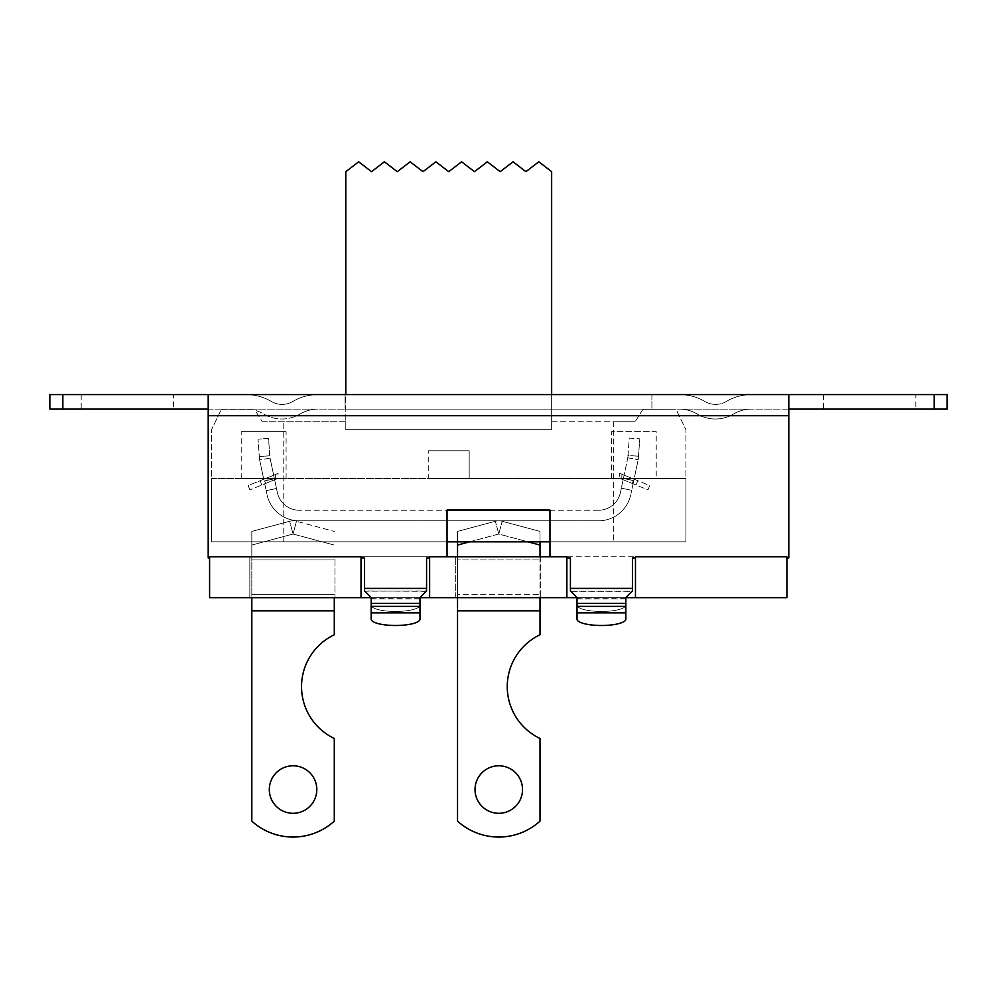 <?xml version="1.0" encoding="UTF-8"?>
<svg xmlns="http://www.w3.org/2000/svg" width="997" height="997" viewBox="0 0 997 997"><rect width="100%" height="100%" fill="white"/><g stroke="black" fill="none" stroke-linecap="round" stroke-linejoin="round"><path stroke-width="0.75" stroke-dasharray="4.99 3.74" d="M642.953 409.331L635.114 421.743L643.028 409.206L676.016 409.206L642.953 409.331L676.016 409.206L685.911 429.657L676.078 409.331M221.371 409.331L254.497 409.331L221.371 409.331L211.538 429.657L221.434 409.206L254.422 409.206L262.336 421.743L254.497 409.331M286.089 478.485L275.783 478.485L275.533 474.41L265.563 478.485L278.113 473.363L277.789 478.485L286.089 478.485L286.089 431.639L241.224 431.639L286.089 431.639M278.113 473.363L267.246 477.8L268.193 480.118L264.629 480.878L265.676 483.433L261.812 485.003L277.789 478.485L249.898 489.863L277.789 478.485L241.224 478.485L275.783 478.485M656.225 478.485L632.31 478.485L621.954 474.26L621.742 478.485L611.36 478.485L620.084 478.485L619.399 478.199L619.287 473.164L632.31 478.485L656.225 478.485L656.225 431.639L611.36 431.639L656.225 431.639M549.958 541.82L685.911 541.82L685.911 478.485L469.176 478.485L469.176 450.781L428.274 450.781L469.176 450.781L469.176 478.485L428.274 478.485L428.274 450.781L428.274 478.485L211.538 478.485L211.538 541.82L685.911 541.82L685.911 478.485L211.538 478.485L211.538 541.82L447.042 541.82M621.742 478.485L632.31 478.485L620.084 478.485L647.963 489.863L649.72 485.589L632.31 478.485L649.72 485.589L647.963 489.863L620.084 478.485L632.235 483.445L633.357 480.579L629.805 479.819L630.627 477.8L634.055 479.196L630.702 477.825L629.88 479.844L633.407 480.591L632.235 483.445L633.083 483.794L619.399 478.199M685.911 541.82L211.538 541.82L211.538 429.657L211.538 541.82L685.911 541.82L685.911 429.657L685.911 541.82M262.336 421.743L345.797 421.743L345.797 429.657L551.653 429.657L551.653 421.743L635.114 421.743L613.666 421.743L613.666 541.82L613.666 421.743L551.653 421.743L551.653 171.683L538.779 161.788L525.918 171.683L513.056 161.788L500.182 171.683L487.321 161.788L474.46 171.683L461.586 161.788L448.725 171.683L435.863 161.788L422.99 171.683L410.128 161.788L397.267 171.683L384.393 161.788L371.532 171.683L358.658 161.788L345.797 171.683L345.797 421.743L345.797 394.6L551.653 394.6L551.653 429.657L551.653 421.743L551.653 429.657L345.797 429.657L551.653 429.657L345.797 429.657L345.797 421.743L345.797 429.657L345.797 421.743L262.336 421.743M283.784 541.82L283.784 421.743L283.784 541.82M248.452 409.206L254.422 409.206L248.452 409.206A34.97 34.97 0 0 0 245.86 409.106A34.97 34.97 0 0 1 248.452 409.206A34.97 34.97 0 0 0 245.86 409.106A34.97 34.97 0 0 1 248.452 409.206M265.626 483.445L264.591 480.878L268.106 480.13L267.171 477.825L275.533 474.41M265.676 483.433L278.063 478.373M249.898 489.863L248.153 485.589L265.563 478.485L248.153 485.589L249.898 489.863M621.954 474.26L630.702 477.825M634.055 479.196L637.806 480.728L634.055 479.196L633.083 483.794L636.061 485.003L633.083 483.794L637.968 460.776A32.988 32.988 0 0 0 638.192 459.642L639.825 438.817L638.192 459.642A32.988 32.988 0 0 1 637.968 460.776L634.055 479.196M630.627 477.8L619.287 473.164M263.731 479.233L259.881 461.1L263.731 479.233M264.716 483.819L266.162 490.661L264.716 483.819M276.493 488.468L266.162 490.661L267.022 494.674L266.162 490.661L276.493 488.468L274.437 478.797L277.34 492.481L276.493 488.468L266.162 490.661L276.493 488.468M264.591 480.878L274.437 478.797L270.212 458.907A22.433 22.433 0 0 1 270.062 458.134A22.433 22.433 0 0 0 270.212 458.907L274.437 478.797L264.629 480.878M629.88 479.844L623.412 478.473L621.355 488.144L627.636 458.583L623.412 478.473L633.407 480.591M633.083 483.794L631.687 490.337L633.083 483.794M621.355 488.144L631.687 490.337L630.765 494.674L631.687 490.337L621.355 488.144L620.433 492.481L621.355 488.144L631.687 490.337L621.355 488.144M627.786 457.81L638.192 459.642L627.786 457.81L628.073 455.479L638.603 456.215L628.073 455.479L629.294 438.082L639.825 438.817L629.294 438.082L627.786 457.81A22.433 22.433 0 0 1 627.636 458.583A22.433 22.433 0 0 0 627.786 457.81M633.357 480.579L629.805 479.819M269.776 455.803L259.245 456.539L258.024 439.141L259.656 459.966L259.245 456.539L269.776 455.803L268.554 438.406L258.024 439.141L268.554 438.406L269.776 455.803M270.062 458.134L259.656 459.966A32.988 32.988 0 0 0 259.881 461.1A32.988 32.988 0 0 1 259.656 459.966L270.062 458.134M598.499 510.252A22.433 22.433 0 0 0 620.433 492.481A22.433 22.433 0 0 1 598.499 510.252L299.287 510.252L598.499 510.252M277.34 492.481A22.433 22.433 0 0 0 299.287 510.252A22.433 22.433 0 0 1 277.34 492.481M267.022 494.674A32.988 32.988 0 0 0 299.287 520.808L598.499 520.808A32.988 32.988 0 0 0 630.765 494.674A32.988 32.988 0 0 1 598.499 520.808L299.287 520.808A32.988 32.988 0 0 1 267.022 494.674M317.956 409.106L245.86 409.106L317.956 409.106A34.97 34.97 0 0 0 300.097 414.017A34.97 34.97 0 0 1 317.956 409.106A34.97 34.97 0 0 0 300.097 414.017A34.97 34.97 0 0 1 317.956 409.106M263.719 414.017A35.63 35.63 0 0 0 300.097 414.017A35.63 35.63 0 0 1 263.719 414.017A34.97 34.97 0 0 0 255.157 410.365A34.97 34.97 0 0 1 263.719 414.017A35.63 35.63 0 0 0 300.097 414.017A35.63 35.63 0 0 1 263.719 414.017A34.97 34.97 0 0 0 255.157 410.365A34.97 34.97 0 0 1 263.719 414.017M577.014 597.677L625.842 597.677L566.869 597.677L566.869 556.775L566.869 557.934L570.421 557.934L566.869 557.934L566.869 556.775L566.869 557.934L566.869 556.775L549.958 556.775L549.958 510.053L549.958 556.775L549.958 510.053L447.042 510.053L447.042 556.775L429.632 556.775L447.042 556.775L429.632 556.775L447.042 556.775L447.042 510.053L447.042 556.775M577.014 598.861L577.014 598.026L625.842 598.026L625.842 598.861L625.842 598.026L577.014 598.026L577.014 605.154L577.014 598.861L625.842 598.861L625.842 605.154L625.842 598.861L577.014 598.861M577.014 619.174L577.014 605.154L577.014 612.881L625.842 612.544L625.842 619.174L625.842 605.154A24.414 6.318 180 0 1 601.428 611.473A24.414 6.318 180 0 1 577.014 605.154A24.414 6.318 180 0 0 601.428 611.473A24.414 6.318 180 0 0 625.842 605.154L625.842 619.174A24.414 6.318 -0 0 1 601.428 625.493A24.414 6.318 -0 0 1 577.014 619.174L577.014 612.881L625.842 612.881M371.158 597.677L419.986 597.677L361.014 597.677L361.014 556.775L361.014 557.934L364.566 557.934L361.014 557.934L361.014 556.775L361.014 557.934L361.014 556.775L209.594 556.775L429.632 556.775L429.632 557.934L426.579 557.934L429.632 557.934L426.579 557.934L426.155 591.346L364.566 590.922L371.158 597.527L364.852 591.209L426.579 590.922L419.986 597.527L426.155 591.346M371.158 598.861L371.158 598.026L419.986 598.026L419.986 598.861L419.986 598.026L371.158 598.026L371.158 605.154L371.158 598.861L419.986 598.861L419.986 605.154L419.986 598.861L371.158 598.861M371.158 619.174L371.158 605.154L371.158 612.881L419.986 612.544L419.986 619.174L419.986 605.154A24.414 6.318 180 0 1 395.572 611.473A24.414 6.318 180 0 1 371.158 605.154A24.414 6.318 180 0 0 395.572 611.473A24.414 6.318 180 0 0 419.986 605.154L419.986 619.174A24.414 6.318 -0 0 1 395.572 625.493A24.414 6.318 -0 0 1 371.158 619.174L371.158 612.881L419.986 612.881M570.845 591.346L577.014 597.527L570.695 591.209L632.148 591.209L632.434 588.404L632.011 591.346L570.845 591.346L577.014 597.527L577.014 603.335L625.842 603.335L625.842 612.544M635.475 557.934L635.475 556.775L635.475 557.934L635.475 556.775L635.475 557.934L632.434 557.934L635.475 557.934L632.434 557.934L632.434 588.404L570.421 588.404L570.421 557.934L570.695 591.209M625.842 603.335L625.842 597.527L632.434 590.922L632.434 557.934L632.434 588.404L570.421 588.404L570.421 557.934L566.869 557.934M426.579 588.404L364.566 588.404L426.579 588.404L364.566 588.404L364.566 557.934L364.852 591.209M426.305 591.209L419.986 597.527L419.986 612.544M786.895 557.934L786.895 556.775L786.895 557.934L786.895 556.775L635.475 556.775L786.895 556.775L635.475 556.775L786.895 556.775L786.895 557.934L788.801 557.934L786.895 557.934L788.801 557.934L788.801 394.6L788.801 409.106L947.15 409.106M549.958 556.775L635.475 556.775L566.869 556.775L566.869 597.677L566.869 556.775L429.632 556.775L429.632 557.934L429.632 556.775L361.014 556.775L361.014 597.677L361.014 556.775L209.594 556.775L209.594 557.934L209.594 556.775L209.594 557.934L208.199 557.934L209.594 557.934L208.199 557.934L208.199 394.6L62.848 394.6L62.848 409.106L788.801 409.106L788.801 394.6L934.152 394.6L934.152 409.106M364.566 588.404L364.566 557.934L361.014 557.934M549.958 510.053L447.042 510.053L549.958 510.053M429.632 557.934L429.632 597.677L429.632 556.775L429.632 597.677L419.986 597.677M209.594 557.934L209.594 597.677L361.014 597.677M208.199 415.712L788.801 415.712L208.199 415.712L788.801 415.712L788.801 557.934L788.801 409.106L208.199 409.106L208.199 394.6L208.199 409.106M577.014 612.544L577.014 603.335M371.158 612.544L371.158 597.527L364.989 591.346M173.553 394.6L81.193 394.6L173.553 394.6L173.553 409.106L81.193 409.106L173.553 409.106M915.807 394.6L823.447 394.6L915.807 394.6L915.807 409.106L823.447 409.106L915.807 409.106M947.15 394.6L934.152 394.6M49.85 409.106L62.848 409.106M62.848 394.6L49.85 394.6M345.099 409.106L651.901 409.106L345.099 409.106L345.099 394.6L345.099 409.106M751.426 409.106L679.331 409.106L751.426 409.106A34.97 34.97 0 0 0 733.568 414.017A34.97 34.97 0 0 1 751.426 409.106A34.97 34.97 0 0 0 733.568 414.017A35.63 35.63 0 0 1 697.19 414.017A34.97 34.97 0 0 0 679.331 409.106A34.97 34.97 0 0 1 697.19 414.017A34.97 34.97 0 0 0 679.331 409.106A34.97 34.97 0 0 1 697.19 414.017A35.63 35.63 0 0 0 733.568 414.017A34.97 34.97 0 0 1 751.426 409.106M726.302 401.467A49.489 49.489 0 0 1 751.451 394.6A49.489 49.489 0 0 0 726.302 401.467A21.111 21.111 0 0 1 704.829 401.467A21.111 21.111 0 0 0 726.302 401.467A49.489 49.489 0 0 1 751.451 394.6A49.489 49.489 0 0 0 726.302 401.467A21.111 21.111 0 0 1 704.829 401.467A49.489 49.489 0 0 0 679.68 394.6A49.489 49.489 0 0 1 704.829 401.467A21.111 21.111 0 0 0 726.302 401.467M704.829 401.467A49.489 49.489 0 0 0 679.68 394.6A49.489 49.489 0 0 1 704.829 401.467M292.831 401.467A49.489 49.489 0 0 1 317.981 394.6A49.489 49.489 0 0 0 292.831 401.467A21.111 21.111 0 0 1 271.358 401.467A21.111 21.111 0 0 0 292.831 401.467A49.489 49.489 0 0 1 317.981 394.6A49.489 49.489 0 0 0 292.831 401.467A21.111 21.111 0 0 1 271.358 401.467A49.489 49.489 0 0 0 246.209 394.6A49.489 49.489 0 0 1 271.358 401.467A49.489 49.489 0 0 0 246.209 394.6L317.981 394.6L246.209 394.6A49.489 49.489 0 0 1 271.358 401.467A21.111 21.111 0 0 0 292.831 401.467M733.568 414.017A35.63 35.63 0 0 1 697.19 414.017A35.63 35.63 0 0 0 733.568 414.017M679.68 394.6L751.451 394.6L679.68 394.6M246.209 394.6L317.981 394.6L246.209 394.6M651.901 394.6L651.901 409.106L651.901 394.6L345.099 394.6L651.901 394.6M788.801 415.712L788.801 409.106M635.475 597.677L635.475 556.775L786.895 556.775L786.895 597.677L635.475 597.677L635.475 556.775L635.475 597.677L625.842 597.677M457.536 597.552L540.013 597.552L540.013 594.349L540.013 597.677L457.536 597.677L457.536 531.401L495.359 521.269A13.198 13.198 0 0 1 502.189 521.269L540.013 531.401L540.013 594.349L540.013 556.775M457.536 556.775L457.536 594.349L540.013 594.349L457.536 594.349L457.536 610.849L540.013 610.849L540.013 597.552M540.013 541.82L540.013 531.401L502.189 521.269A13.198 13.198 0 0 0 495.359 521.269L457.536 531.401L457.536 541.82M457.536 546.456L457.536 821.129A61.365 61.365 0 0 0 540.013 821.129L540.013 738.465A57.402 57.402 0 0 1 540.013 634.777L540.013 610.849M522.528 789.549A23.754 23.754 0 0 0 486.897 768.974A23.754 23.754 0 0 0 486.897 810.112A23.754 23.754 0 0 0 522.528 789.549M457.536 546.132L457.536 559.94L457.536 556.65L540.013 556.65L457.536 556.65L457.536 559.94L540.013 559.94L457.536 559.94L457.536 610.849M566.869 597.677L429.632 597.677M251.817 546.132L251.817 594.349L334.294 594.349L251.817 594.349L251.817 597.677L251.817 543.452L251.817 556.775L249.836 556.775L249.836 597.677L334.955 597.677L249.836 597.677L334.955 597.677L249.836 597.677L249.836 556.775L334.955 556.775L251.817 556.775L251.817 559.94L251.817 543.776L251.817 821.129A61.365 61.365 0 0 0 334.294 821.129L334.294 738.465A57.402 57.402 0 0 1 334.294 634.777L334.294 597.677M457.536 597.677L540.013 597.677M251.817 597.652L334.294 597.652M251.817 556.874L334.294 556.874M251.817 597.677L251.817 610.849L334.294 610.849M289.641 521.269A13.198 13.198 0 0 1 296.47 521.269L334.294 531.401L296.47 521.269A13.198 13.198 0 0 0 289.641 521.269L251.817 531.401L289.641 521.269L293.056 534.018L334.294 545.072L293.056 534.018L289.641 521.269M251.817 545.072L251.817 531.401L251.817 545.072L293.056 534.018L251.817 545.072M316.809 789.549A23.754 23.754 0 0 0 281.179 768.974A23.754 23.754 0 0 0 281.179 810.112A23.754 23.754 0 0 0 316.809 789.549M251.817 610.849L251.817 546.456M334.294 556.65L251.817 556.65L334.294 556.65M540.798 556.775L455.691 556.775L540.798 556.775L455.691 556.775L540.798 556.775L540.798 597.677L540.798 556.775M334.955 556.775L249.836 556.775L334.955 556.775L334.955 597.677L334.955 556.775M455.691 597.677L455.691 556.775L455.691 597.677M249.836 597.677L249.836 556.775L249.836 597.677M570.421 588.404L632.434 588.404M625.842 606.363L577.014 606.363M371.158 603.335L419.986 603.335M419.986 606.363L371.158 606.363M469.637 541.82L498.774 534.018L527.912 541.82M540.013 545.072L498.774 534.018L502.189 521.269L498.774 534.018L495.359 521.269L498.774 534.018L457.536 545.072M334.294 559.94L251.817 559.94L334.294 559.94M296.47 521.269L293.056 534.018L296.47 521.269M241.224 478.485L241.224 431.639M611.36 478.485L611.36 431.639M636.061 485.003L637.806 480.728M261.812 485.003L260.067 480.728M81.193 394.6L81.193 409.106M823.447 394.6L823.447 409.106"/><path stroke-width="1.5" d="M447.042 541.82L549.958 541.82M786.895 557.934L788.801 557.934L788.801 394.6L551.653 394.6L551.653 171.683L538.779 161.788L525.918 171.683L513.056 161.788L500.182 171.683L487.321 161.788L474.46 171.683L461.586 161.788L448.725 171.683L435.863 161.788L422.99 171.683L410.128 161.788L397.267 171.683L384.393 161.788L371.532 171.683L358.658 161.788L345.797 171.683L345.797 394.6L208.199 394.6L934.152 394.6L934.152 409.106L788.801 409.106M566.869 557.934L570.421 557.934L570.421 590.922L577.014 597.527L577.014 619.174A24.414 6.318 -0 0 0 601.428 625.493A24.414 6.318 -0 0 0 625.842 619.174L625.842 597.527L632.434 590.922L632.434 557.934L635.475 557.934M361.014 557.934L364.566 557.934L364.566 590.922L371.158 597.527L371.158 619.174A24.414 6.318 -0 0 0 395.572 625.493A24.414 6.318 -0 0 0 419.986 619.174L419.986 597.527L426.579 590.922L426.579 557.934L429.632 557.934M447.042 556.775L447.042 510.053L549.958 510.053L549.958 556.775M788.801 415.712L208.199 415.712L208.199 557.934L209.594 557.934M625.842 612.881L577.014 612.881L577.014 619.174M419.986 612.881L371.158 612.881L371.158 619.174M934.152 394.6L947.15 394.6L947.15 409.106L934.152 409.106M208.199 409.106L49.85 409.106L49.85 394.6L208.199 394.6L208.199 415.712M62.848 394.6L62.848 409.106M625.842 612.544L577.014 612.544M419.986 612.544L371.158 612.544M635.475 597.677L786.895 597.677L786.895 556.775L635.475 556.775L635.475 597.677L625.842 597.677M577.014 597.677L566.869 597.677L566.869 556.775L429.632 556.775L429.632 597.677L419.986 597.677M371.158 597.677L361.014 597.677L361.014 556.775L209.594 556.775L209.594 597.677L361.014 597.677M540.013 597.677L540.013 610.849L457.536 610.849L457.536 597.677M540.013 556.775L540.013 541.82M457.536 541.82L457.536 556.775M457.536 610.849L457.536 821.129A61.365 61.365 0 0 0 540.013 821.129L540.013 738.465A57.402 57.402 0 0 1 540.013 634.777L540.013 610.849M522.528 789.549A23.754 23.754 0 0 1 486.897 810.112A23.754 23.754 0 0 1 486.897 768.974A23.754 23.754 0 0 1 522.528 789.549M429.632 597.677L566.869 597.677M334.294 597.677L334.294 610.849L251.817 610.849L251.817 597.677M251.817 610.849L251.817 821.129A61.365 61.365 0 0 0 334.294 821.129L334.294 738.465A57.402 57.402 0 0 1 334.294 634.777L334.294 610.849M316.809 789.549A23.754 23.754 0 0 1 281.179 810.112A23.754 23.754 0 0 1 281.179 768.974A23.754 23.754 0 0 1 316.809 789.549M419.986 603.335L371.158 603.335M364.566 588.404L426.579 588.404M625.842 603.335L577.014 603.335M570.421 588.404L632.434 588.404M577.014 606.363L625.842 606.363M371.158 606.363L419.986 606.363M527.912 541.82L540.013 545.072M457.536 545.072L469.637 541.82"/></g></svg>
